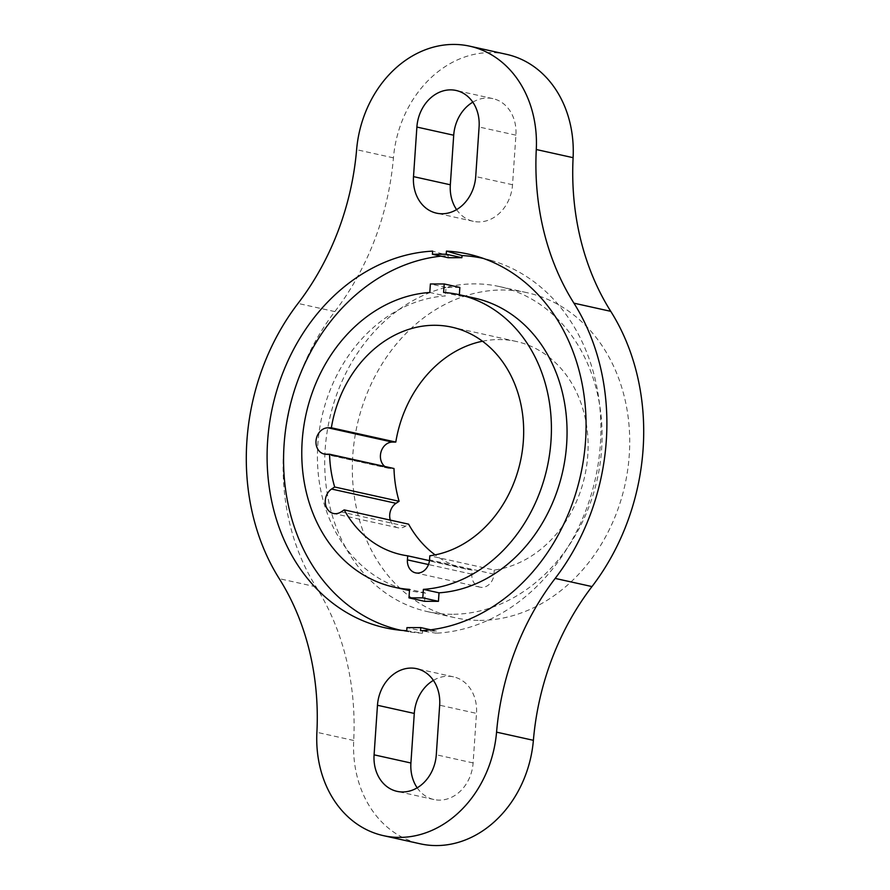 <?xml version="1.0" encoding="UTF-8"?>
<svg xmlns="http://www.w3.org/2000/svg" width="890" height="890" viewBox="0 0 890 890"><rect width="100%" height="100%" fill="white"/><g stroke="black" fill="none" stroke-linecap="round" stroke-linejoin="round"><path stroke-width="0.67" stroke-dasharray="4.45 3.34" d="M406.741 630.732L422.45 633.213L422.605 631.077L406.953 627.606M422.605 631.077L436.423 631.066L436.278 633.202L420.558 630.721M436.423 631.066L430.716 629.797M448.048 257.711L448.204 255.575L432.618 251.125M384.825 466.482A13.317 10.969 102.5 0 0 388.607 468.296A13.317 10.969 102.5 0 0 390.599 468.518L393.992 468.507M482.491 341.226A116.523 96.031 102.5 0 1 516.245 341.449A116.523 96.031 102.5 0 1 587.467 458.984A116.523 96.031 102.5 0 1 494.25 570.078L429.814 555.794M443.62 292.454L459.273 295.925A149.809 123.465 102.5 0 1 474.67 298.128M483.437 258.456A190.438 156.952 102.5 0 1 491.191 260.425A190.438 156.952 102.5 0 1 598.469 462.043A190.438 156.952 102.5 0 1 436.278 633.202M424.63 601.34L425.209 592.851L409.556 589.38M425.209 592.851A149.809 123.465 102.5 0 1 409.812 590.649A149.809 123.465 102.5 0 1 318.709 435.154A149.809 123.465 102.5 0 1 445.445 295.936L429.803 292.476M479.766 620.408A166.463 137.182 -77.5 0 0 627.673 470.042A166.463 137.182 -77.5 0 0 527.058 292.688A166.463 137.182 -77.5 0 0 357.09 425.509A166.463 137.182 -77.5 0 0 454.99 617.716A166.463 137.182 -77.5 0 0 479.766 620.408M452.142 614.289A166.463 137.182 102.5 0 1 427.378 611.597A166.463 137.182 102.5 0 1 326.764 434.242A166.463 137.182 102.5 0 1 474.67 283.877A166.463 137.182 102.5 0 1 499.446 286.569A166.463 137.182 102.5 0 1 600.049 463.924A166.463 137.182 102.5 0 1 452.142 614.289M459.852 287.437L446.024 287.448L445.445 295.936M459.273 295.925L459.351 294.735M422.45 633.213A190.438 156.952 102.5 0 1 408.855 631.8A190.438 156.952 102.5 0 1 401.001 630.309M440.995 256.153A190.438 156.952 102.5 0 1 448.204 255.575M472.812 102.161A37.458 30.861 102.5 0 1 492.915 98.634A37.458 30.861 102.5 0 1 515.911 135.169L512.529 184.731A37.458 30.861 102.5 0 1 473.324 221.321A37.458 30.861 102.5 0 1 456.603 209.628M506.543 54.346A108.202 89.167 -77.5 0 0 393.436 157.853A249.69 205.779 102.5 0 1 334.829 311.589A216.392 178.334 -77.5 0 0 316.072 586.833A249.69 205.779 102.5 0 1 353.719 740.48A108.202 89.167 -77.5 0 0 420.28 843.82M417.188 787.839A37.458 30.861 102.5 0 0 433.908 799.531A37.458 30.861 102.5 0 0 473.113 762.941L476.495 713.38L439.671 705.214M433.397 680.372A37.458 30.861 102.5 0 1 453.5 676.845A37.458 30.861 102.5 0 1 476.495 713.38M390.298 520.105A13.317 10.969 102.5 0 0 397.897 527.759A13.317 10.969 102.5 0 0 405.529 526.201L408.61 524.166M494.25 570.078L493.972 574.139A13.317 10.969 102.5 0 1 480.033 587.155A13.317 10.969 102.5 0 1 471.856 574.161L472.134 570.101L429.47 560.644M446.024 287.448L430.382 283.977M472.134 570.101A116.523 96.031 102.5 0 1 465.804 568.966A116.523 96.031 102.5 0 1 435.121 554.893M390.599 468.518L326.163 454.223M515.911 135.169L479.087 127.003M512.529 184.731L475.716 176.565M353.719 740.48L316.896 732.314M316.072 586.833L279.249 578.667M334.829 311.589L298.017 303.423M393.436 157.853L356.612 149.687M473.113 762.941L436.289 754.776M405.529 526.201L341.093 511.917M471.856 574.161L428.502 564.549M493.972 574.139L429.536 559.855M516.245 341.449L451.809 327.164M491.191 260.425L475.794 256.009M427.378 611.597L454.99 617.716M499.446 286.569L527.058 292.688M492.915 98.634L456.092 90.468M473.324 221.321L436.501 213.155M453.5 676.845L416.676 668.679M433.908 799.531L397.085 791.366M388.607 468.296L324.183 454.011M397.897 527.759L333.461 513.474M480.033 587.155L415.597 572.871M465.804 568.966L401.368 554.681M408.855 631.8L393.035 629.297"/><path stroke-width="1.33" d="M462.021 255.564L461.877 257.7L448.048 257.711L432.407 254.251L432.618 251.125A191.428 157.764 102.5 0 0 268.335 432.785A191.428 157.764 102.5 0 0 393.035 629.297A191.428 157.764 102.5 0 0 406.741 630.732L406.953 627.606L420.781 627.595L420.558 630.721A191.428 157.764 102.5 0 0 583.629 458.684A191.428 157.764 102.5 0 0 475.794 256.009A191.428 157.764 102.5 0 0 446.446 251.114L462.021 255.564A190.438 156.952 102.5 0 1 483.437 258.456M430.716 629.797L420.781 627.595M384.825 466.482A13.317 10.969 102.5 0 1 381.12 451.63A13.317 10.969 102.5 0 1 392.401 442.085L395.794 442.074L331.358 427.79L327.965 427.801A13.317 10.969 102.5 0 0 316.128 439.827A13.317 10.969 102.5 0 0 324.183 454.011A13.317 10.969 102.5 0 0 326.163 454.223L329.556 454.223L393.992 468.507A116.523 96.031 102.5 0 0 399.109 501.281L396.028 503.317L331.592 489.033L334.673 486.997A116.523 96.031 102.5 0 1 329.556 454.223M331.358 427.79A116.523 96.031 102.5 0 1 451.809 327.164A116.523 96.031 102.5 0 1 523.042 444.7A116.523 96.031 102.5 0 1 429.814 555.794L429.536 559.855A13.317 10.969 102.5 0 1 415.597 572.871A13.317 10.969 102.5 0 1 407.42 559.877L407.698 555.816A116.523 96.031 102.5 0 1 401.368 554.681A116.523 96.031 102.5 0 1 344.174 509.881L341.093 511.917A13.317 10.969 102.5 0 1 333.461 513.474A13.317 10.969 102.5 0 1 325.295 502.728A13.317 10.969 102.5 0 1 331.592 489.033M395.794 442.074A116.523 96.031 102.5 0 1 482.491 341.226M459.018 294.657L474.67 298.128A149.809 123.465 102.5 0 1 565.762 453.622A149.809 123.465 102.5 0 1 439.026 592.829L423.384 589.369L422.806 597.857L408.977 597.869L409.556 589.38A149.809 123.465 102.5 0 1 394.159 587.178A149.809 123.465 102.5 0 1 303.067 431.683A149.809 123.465 102.5 0 1 429.803 292.476L430.382 283.977L444.199 283.966L443.62 292.454A149.809 123.465 102.5 0 1 459.018 294.657A149.809 123.465 102.5 0 1 550.12 450.162A149.809 123.465 102.5 0 1 423.384 589.369M439.026 592.829L438.447 601.328L424.63 601.34L408.977 597.869M459.351 294.735L459.852 287.437L444.199 283.966M401.001 630.309A190.438 156.952 102.5 0 1 284.856 435.8A190.438 156.952 102.5 0 1 440.995 256.153M456.603 209.628A37.458 30.861 102.5 0 1 450.329 184.786L453.711 135.224A37.458 30.861 102.5 0 1 472.812 102.161M383.457 835.654L420.28 843.82A108.202 89.167 -77.5 0 0 533.388 740.313A249.69 205.779 102.5 0 1 591.984 586.577A216.392 178.334 -77.5 0 0 610.751 311.333A249.69 205.779 102.5 0 1 573.104 157.686A108.202 89.167 -77.5 0 0 506.543 54.346L469.72 46.18A108.202 89.167 -77.5 0 0 356.612 149.687A249.69 205.779 102.5 0 1 298.017 303.423A216.392 178.334 -77.5 0 0 279.249 578.667A249.69 205.779 102.5 0 1 316.896 732.314A108.202 89.167 -77.5 0 0 383.457 835.654A108.202 89.167 -77.5 0 0 496.564 732.147A249.69 205.779 102.5 0 1 555.171 578.411A216.392 178.334 -77.5 0 0 573.928 303.167A249.69 205.779 102.5 0 1 536.281 149.52A108.202 89.167 -77.5 0 0 469.72 46.18M417.188 787.839A37.458 30.861 102.5 0 1 410.913 762.997L414.284 713.435A37.458 30.861 102.5 0 1 433.397 680.372M475.716 176.565L479.087 127.003A37.458 30.861 102.5 0 0 456.092 90.468A37.458 30.861 102.5 0 0 416.887 127.059L413.505 176.62A37.458 30.861 102.5 0 0 436.501 213.155A37.458 30.861 102.5 0 0 475.716 176.565M432.407 254.251L446.224 254.229L446.446 251.114M374.089 754.831L377.471 705.269A37.458 30.861 102.5 0 1 416.676 668.679A37.458 30.861 102.5 0 1 439.671 705.214L436.289 754.776A37.458 30.861 102.5 0 1 397.085 791.366A37.458 30.861 102.5 0 1 374.089 754.831L410.913 762.997M399.109 501.281L334.673 486.997M435.121 554.893A116.523 96.031 102.5 0 1 408.61 524.166L344.174 509.881M390.298 520.105A13.317 10.969 102.5 0 1 396.028 503.317M429.47 560.644L407.698 555.816M461.877 257.7L446.224 254.229M438.447 601.328L422.806 597.857M392.401 442.085L327.965 427.801M453.711 135.224L416.887 127.059M450.329 184.786L413.505 176.62M591.984 586.577L555.171 578.411M610.751 311.333L573.928 303.167M533.388 740.313L496.564 732.147M573.104 157.686L536.281 149.52M414.284 713.435L377.471 705.269M428.502 564.549L407.42 559.877M409.478 590.571L394.159 587.178"/></g></svg>

